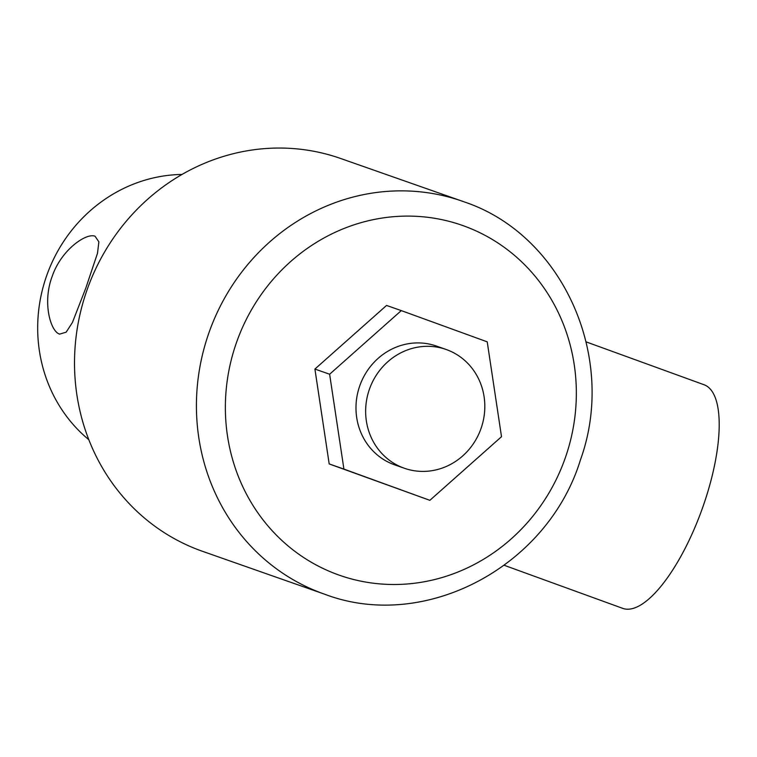 <?xml version="1.0" encoding="UTF-8"?>
<svg xmlns="http://www.w3.org/2000/svg" width="757" height="757" viewBox="0 0 757 757"><rect width="100%" height="100%" fill="white"/><g stroke="black" fill="none" stroke-linecap="round" stroke-linejoin="round"><path stroke-width="1.14" d="M95.051 236.231C86.307 232.626 61.317 249.696 52.224 276.267C42.212 302.488 50.53 331.509 59.614 334.121L66.171 332.172L72.445 322.444L85.778 288.171L97.492 253.273L98.883 241.862L95.051 236.231M182.002 174.451A148.722 139.752 109.4 0 0 46.593 275.889A148.722 139.752 109.4 0 0 88.843 439.722M403.803 468.063A62.954 59.16 109.4 0 0 404.37 468.261A62.954 59.16 109.4 0 0 480.941 428.765A62.954 59.16 109.4 0 0 446.658 349.668A62.954 59.16 109.4 0 0 446.091 349.46A62.954 59.16 109.4 0 0 369.52 388.956A62.954 59.16 109.4 0 0 403.803 468.063M404.37 468.261L394.709 464.864A62.954 59.16 -70.6 0 1 394.142 464.666A62.954 59.16 -70.6 0 1 359.859 385.559A62.954 59.16 -70.6 0 1 436.429 346.063L446.091 349.46M703.868 384.679A118.972 40.689 110 0 1 704.01 384.726A118.972 40.689 110 0 1 701.692 510.237A118.972 40.689 110 0 1 622.869 608.42A118.972 40.689 110 0 1 622.727 608.363A118.972 40.689 110 0 1 622.585 608.316M200.719 550.68A208.203 195.647 109.4 0 0 202.602 551.351L324.507 594.16A208.203 195.647 -70.6 0 1 322.624 593.488A208.203 195.647 -70.6 0 1 209.254 331.888A208.203 195.647 -70.6 0 1 462.48 201.267A208.203 195.647 -70.6 0 1 464.363 201.939L340.574 158.459A208.203 195.647 109.4 0 0 87.348 289.07A208.203 195.647 109.4 0 0 200.719 550.68M401.286 310.607L386.562 305.44L314.912 369.066L329.191 463.927L429.853 500.33L501.513 436.704L487.224 341.842L401.286 310.607L329.626 374.232L343.915 469.094L429.853 500.33M329.626 374.232L314.912 369.066M343.915 469.094L329.191 463.927M337.745 574.629A185.399 174.224 109.4 0 0 564.599 459.811A185.399 174.224 109.4 0 0 463.956 225.965A185.399 174.224 109.4 0 0 237.111 340.792A185.399 174.224 109.4 0 0 337.745 574.629M324.507 594.16C424.488 632.322 547.689 566.955 580.468 459.83C617.428 357.474 562.934 234.973 464.391 201.949M704.01 384.726L586.173 341.899M622.727 608.363L504.276 565.318"/></g></svg>
